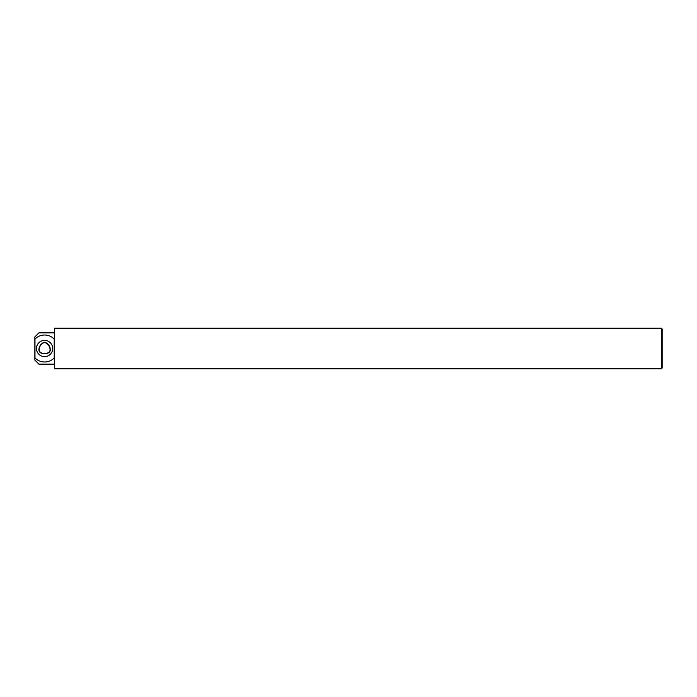 <?xml version="1.0" encoding="UTF-8"?>
<svg xmlns="http://www.w3.org/2000/svg" width="697" height="697" viewBox="0 0 697 697"><rect width="100%" height="100%" fill="white"/><g stroke="black" fill="none" stroke-linecap="round" stroke-linejoin="round"><path stroke-width="1.05" d="M54.558 368.818L54.349 364.139L38.91 364.139L34.85 360.079L34.85 336.921L38.91 332.861L54.349 332.861L54.558 328.182L54.558 368.818L661.34 368.818L661.34 328.182L54.558 328.182M661.34 328.182L662.15 329.001L662.15 367.999L661.34 368.818M54.349 364.139L54.349 332.861M44.599 340.371A8.129 8.129 0 0 1 51.639 352.56A8.129 8.129 0 0 1 37.56 352.56A8.129 8.129 0 0 1 44.599 340.371M40.705 352.848A8.129 8.129 0 0 0 48.52 352.821A3.45 3.45 0 0 0 50.306 349.737A8.129 8.129 0 0 0 46.42 342.95A3.45 3.45 0 0 0 42.831 342.941A8.129 8.129 0 0 0 38.901 349.746A3.45 3.45 0 0 0 40.705 352.848L40.818 352.63A7.885 7.885 0 0 0 44.094 353.579L44.599 353.606M34.981 339.056A13.478 13.478 0 0 1 54.218 339.056L54.218 357.944A13.478 13.478 0 0 1 34.981 357.944L34.981 339.056M45.105 353.571A7.885 7.885 0 0 0 48.407 352.612A3.206 3.206 0 0 0 50.062 349.737A7.885 7.885 0 0 0 46.29 343.159A3.206 3.206 0 0 0 42.961 343.151A7.885 7.885 0 0 0 39.145 349.755A3.206 3.206 0 0 0 40.818 352.63M44.599 353.17L44.094 353.623M45.105 353.17L45.105 353.623"/></g></svg>
